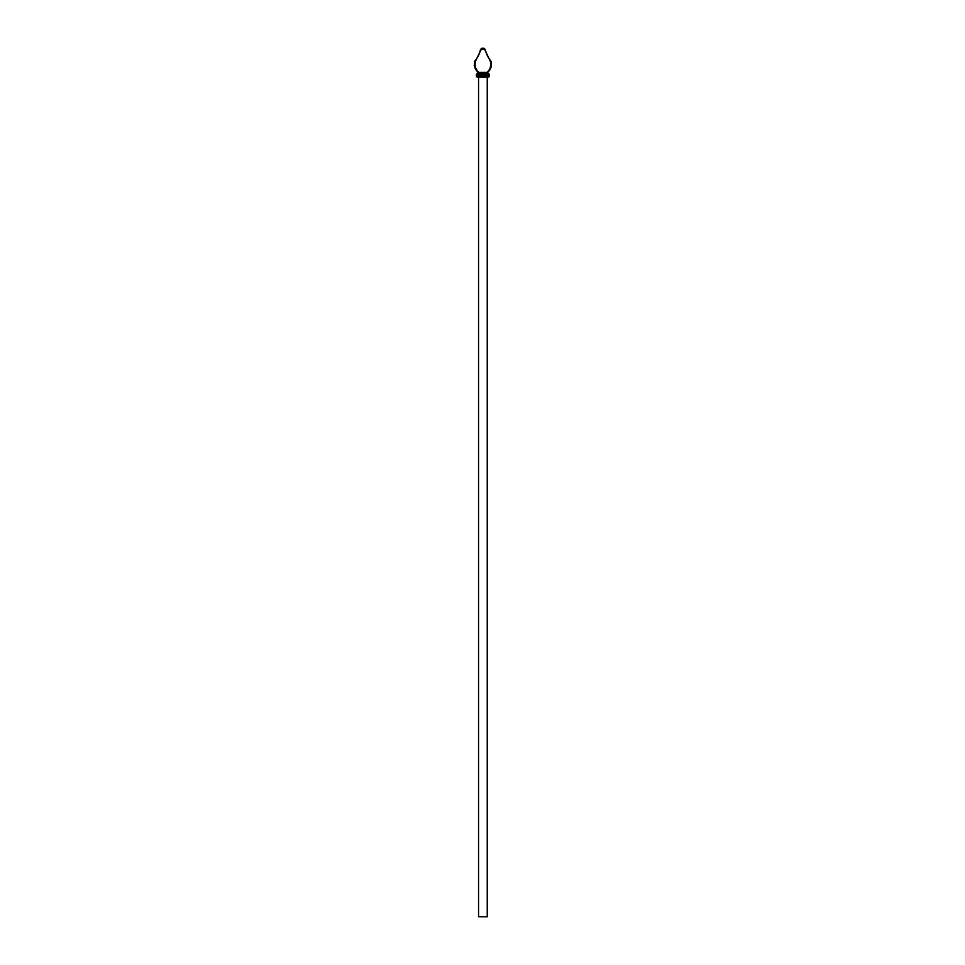 <?xml version="1.0" encoding="UTF-8"?>
<svg xmlns="http://www.w3.org/2000/svg" width="965" height="965" viewBox="0 0 965 965"><rect width="100%" height="100%" fill="white"/><g stroke="black" fill="none" stroke-linecap="round" stroke-linejoin="round"><path stroke-width="1.45" d="M478.556 77.2L478.556 916.75L487.241 916.75L487.241 77.2M489.4 74.836A1.448 1.448 0 0 1 489.412 75.017L488.073 73.581A1.448 1.448 0 0 1 489.412 75.017L488.073 73.581A0.724 0.724 0 0 0 488.073 73.581L487.578 72.387A0.724 0.724 0 0 0 488.073 73.581L487.578 72.387L487.023 73.581L487.964 73.581A1.448 1.448 0 0 1 489.412 75.029L489.412 75.752A1.448 1.448 0 0 1 487.964 77.2L477.832 77.2A1.448 1.448 0 0 1 476.384 75.752L476.384 75.029A1.448 1.448 0 0 1 477.832 73.581L478.761 73.581L478.761 72.387L487.023 72.387C490.389 69.335 491.426 65.463 490.148 60.771L484.575 49.432L481.221 49.432L475.649 60.771C474.358 65.463 475.407 69.335 478.761 72.387L478.218 72.387C474.72 69.335 473.646 65.463 475.009 60.771C477.699 57.719 479.533 53.931 480.51 49.432L481.933 48.25L483.863 48.25L485.286 49.432C486.264 53.931 488.085 57.719 490.775 60.771C492.138 65.463 491.076 69.335 487.578 72.387C491.076 69.335 492.138 65.463 490.775 60.771C488.085 57.719 486.264 53.931 485.286 49.432L484.575 49.432M478.073 73.449A0.724 0.724 0 0 1 477.723 73.581L476.384 75.017A1.448 1.448 0 0 1 477.723 73.581A0.724 0.724 0 0 0 478.218 72.387L478.761 72.387M487.663 75.029L477.832 75.029L477.832 75.752L487.964 75.752L487.663 73.581M474.225 65.451L478.218 72.387L477.723 71.796L477.723 73.581L476.384 75.017A1.448 1.448 0 0 1 476.421 74.703M481.221 49.432L481.933 48.25L480.51 49.432M488.073 71.796L487.578 72.387A0.724 0.724 0 0 0 487.446 72.616M478.133 73.581L478.133 75.029M487.964 73.581A1.448 1.448 0 0 1 489.412 75.029A1.448 1.448 0 0 0 487.964 73.581L487.964 75.029L489.412 75.029M476.384 75.752A1.448 1.448 0 0 0 477.832 77.2A1.448 1.448 0 0 1 476.384 75.752A1.448 1.448 0 0 0 477.832 77.2L477.832 75.752L476.384 75.752M478.761 75.017L478.761 73.581L487.023 73.581L487.023 75.017M487.964 77.2L487.964 75.752L489.412 75.752A1.448 1.448 0 0 1 487.964 77.2M477.832 73.581L477.832 75.029L476.384 75.029A1.448 1.448 0 0 1 477.832 73.581"/></g></svg>
